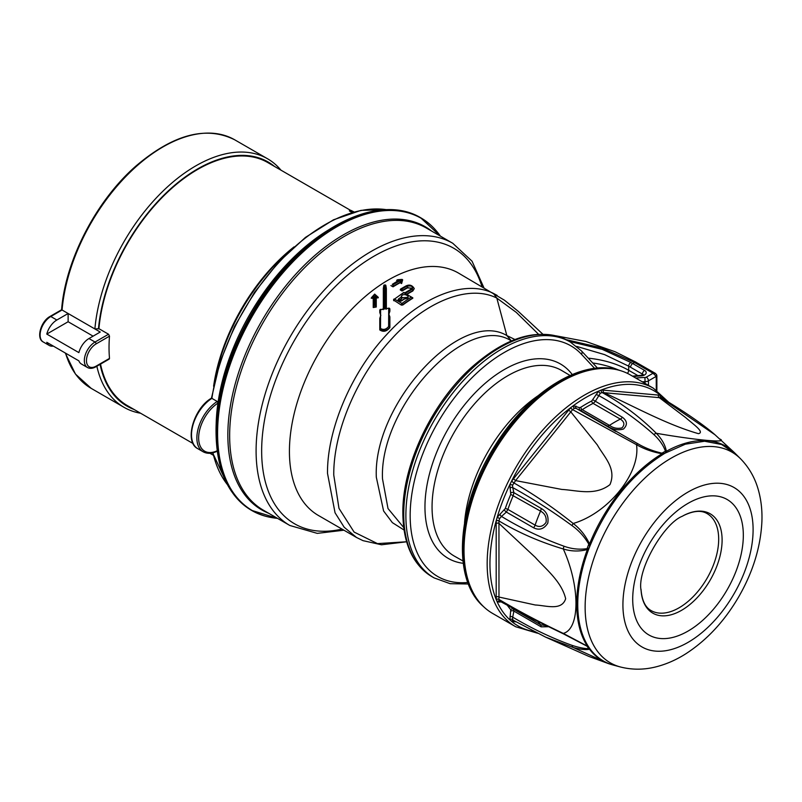 <?xml version="1.0" encoding="UTF-8"?>
<svg xmlns="http://www.w3.org/2000/svg" width="802" height="802" viewBox="0 0 802 802"><rect width="100%" height="100%" fill="white"/><g stroke="black" fill="none" stroke-linecap="round" stroke-linejoin="round"><path stroke-width="1.2" d="M100.531 364.088A140.35 81.032 120 0 0 127.408 405.622L193.081 443.546M350.273 210.174L267.748 162.535A140.35 81.032 120 0 0 164.6 195.026A140.35 81.032 120 0 0 98.917 328.68L94.887 328.95L62.065 310.003L50.797 316.509A15.138 8.742 120 0 0 40.912 329.843A15.138 8.742 120 0 0 43.238 341.973C35.91 338.554 40.812 321.291 50.045 316.439A1.514 0.872 60 0 1 50.797 316.509L56.862 320.008A15.138 8.742 -60 0 0 46.777 334.073L78.877 352.609A15.138 8.742 120 0 1 88.962 338.544L100.23 332.038L94.887 328.95A143.508 82.857 -60 0 1 161.964 192.109A143.508 82.857 -60 0 1 267.547 158.766A143.508 82.857 -60 0 1 280.951 170.154M53.293 346.073A15.138 8.742 120 0 1 49.293 345.472A15.138 8.742 120 0 1 46.777 342.314L78.877 360.85A15.138 8.742 -60 0 0 81.403 364.008L87.458 367.506A15.138 8.742 -60 0 1 85.142 355.386A15.138 8.742 -60 0 1 95.027 342.043L108.541 334.244L98.917 328.68M108.541 334.244L109.503 336.158A140.35 81.032 120 0 0 109.503 358.404L108.541 358.955M352.118 212.52L349.361 210.926L349.862 210.044A141.352 81.614 -60 0 1 351.075 210.455L354.073 211.969M140.601 413.241A143.508 82.857 -60 0 1 124.039 407.336A143.508 82.857 -60 0 1 96.852 366.213M100.07 364.359A140.992 81.403 120 0 0 134.114 409.501M274.464 166.405A140.992 81.403 120 0 0 168.951 190.335A140.992 81.403 120 0 0 98.456 328.95M93.102 336.158L68.13 321.742L68.13 313.512L56.862 320.008M68.13 321.742L46.777 334.073M213.603 386.233A140.992 81.403 -60 0 1 294.053 246.876M290.134 250.475A143.508 82.857 120 0 0 214.746 381.03M353.481 212.129L349.862 210.044M217.803 450.924C212.209 453.762 207.317 454.042 203.127 451.767A30.265 17.474 -60 0 1 198.305 428.178A30.265 17.474 -60 0 1 217.232 401.461L211.878 398.373A30.265 17.474 120 0 0 192.951 425.09A30.265 17.474 120 0 0 197.783 448.679C183.929 442.082 193.553 408.318 211.467 398.173L219.908 362.484L234.545 326.514L254.505 292.369L278.615 262.074L305.452 237.402L333.452 219.818L360.99 210.365L386.494 209.623M217.232 401.461L217.954 403.115A162.926 94.065 -60 0 1 330.604 228.69M216.129 426.975A162.926 94.065 -60 0 1 217.954 403.115A29.002 16.742 120 0 0 198.645 437.461A29.002 16.742 120 0 0 217.182 450.774M538.493 334.223L516.298 312.399L496.819 298.083C469.29 284.149 426.253 300.8 391.887 338.665C357.151 375.797 333.321 431.747 333.762 475.065L338.985 508.378L354.103 532.077L377.481 543.616L406.614 541.761M404.068 530.032L392.368 522.643L383.597 510.984L376.318 477.22C372.87 404.007 461.15 308.189 506.834 335.547L514.914 339.507M373.231 298.384L373.231 297.843L371.216 298.194L373.231 298.384L373.231 307.517L376.258 307.026L376.258 298.023L378.273 297.793L378.213 297.261L376.218 297.482L376.258 306.765L373.231 306.925L373.231 297.843L374.093 296.409L374.053 305.492L375.065 305.331L376.188 306.454M383.326 289.021L383.326 309.632M386.353 309.191L386.353 288.85M388.87 314.354L389.872 311.226L388.87 314.234L389.221 315.918M379.787 318.985L379.787 329.923C383.326 332.299 386.694 331.517 389.882 327.587L389.882 317.131M380.068 317.993L380.81 315.266L379.797 312.529L380.79 315.567M397.692 280.9L396.609 280.269L397.351 281.081M401.601 283.537L402.674 279.808L398.724 279.808L399.486 280.249A141.493 81.694 120 0 0 392.308 284.339L393.02 284.75L393.04 286.384L390.895 285.592L393.04 286.825A139.979 80.822 -60 0 1 400.178 282.705L401.601 283.537L400.178 282.334A1.013 0.581 -60 0 1 400.178 282.294A140.48 81.112 120 0 0 393.04 286.414L393.04 286.384M406.393 286.043A141.493 81.694 120 0 0 401.722 288.72L402.083 288.92A141.493 81.694 -60 0 1 406.754 286.244C411.657 285.482 413.321 286.434 411.747 289.131A141.493 81.694 120 0 0 404.739 293.241L403.847 292.72A141.493 81.694 120 0 0 394.504 299.086L402.002 303.417A141.493 81.694 -60 0 1 411.336 297.051L412.799 297.823A140.48 81.112 120 0 0 402.804 304.59L402.804 305.001A139.979 80.822 -60 0 1 412.799 298.234L412.799 297.853A1.013 0.581 120 0 0 412.799 297.823L405.1 293.442A141.493 81.694 -60 0 1 412.098 289.332C413.902 286.264 411.997 285.171 406.393 286.043A1.013 0.601 -118.6 0 0 405.892 285.993L405.892 285.993C409.441 284.259 412.228 285.131 414.273 288.61L412.799 290.585A140.48 81.112 120 0 0 406.815 294.063M402.804 305.001L401.381 305.121L393.892 300.259L401.381 305.121M393.892 300.79L393.892 299.858M401.722 288.72L400.308 289.963L402.093 290.996A139.979 80.822 -60 0 1 407.446 287.908L411.185 288.088M407.155 294.254A139.979 80.822 -60 0 1 412.799 290.996L414.273 288.61M406.624 541.791L381.481 544.779L362.995 540.648L356.509 537.47L344.188 527.255L335.046 512.769L327.507 473.38C327.056 429.321 351.306 372.409 386.624 334.645C421.581 296.128 465.36 279.196 493.36 293.372L497.18 295.417M511.536 340.86L510.232 340.228C465.521 313.462 379.135 407.226 382.504 478.864L388.008 508.528L403.727 527.556M634.502 362.544L636.447 363.647M569.219 341.381L602.262 349.371L630.873 362.474A192.179 110.957 -120 0 0 632.728 363.567L644.587 370.414A5.544 3.208 180 0 1 645.881 373.762A5.544 3.208 180 0 1 641.189 375.867A56.501 32.621 0 0 0 633.289 376.629M656.277 390.033L656.216 376.369L653.059 373.241L634.512 362.534A192.179 110.957 60 0 1 633.961 362.213L602.031 347.988L566.062 339.627M643.104 374.775A2.526 1.454 0 0 0 642.442 374.123L630.593 367.276A195.207 112.701 60 0 1 628.698 366.173L604.608 354.624L576.638 346.394M635.826 378.093A53.473 30.867 180 0 1 644.948 377.481A2.015 1.163 0 0 0 646.312 377.14L653.059 373.241L655.445 373.421L635.976 362.243M648.457 385.381L648.457 380.85L656.216 376.369A2.015 1.484 -20.4 0 0 656.678 374.845L656.868 375.927A2.015 1.163 -0 0 0 656.718 375.486M402.093 290.996L400.308 289.532L400.709 288.981L405.892 285.993M411.747 289.131A1.013 0.601 -118.6 0 0 411.246 289.081L411.747 288.6L407.446 287.497A140.48 81.112 120 0 0 402.093 290.585L402.083 288.92M396.609 280.269L398.724 279.808M393.02 284.75A141.493 81.694 -60 0 1 400.208 280.67L401.601 283.156M383.326 309.101L384.148 309.091L383.326 309.101L383.326 288.55L383.827 285.382L384.689 285.211L384.148 309.091L380.609 309.652L380.519 328.409C383.366 330.173 386.063 329.542 388.619 326.524L388.709 308.429A1.013 0.722 0 0 1 389.882 309.141L389.882 311.316M384.88 285.201L385.842 285.372L384.88 285.201L385.842 285.372L386.353 288.489L386.353 308.91L385.16 308.94L385.281 287.738L384.88 285.201L383.827 285.382L384.689 285.211M389.882 316.94L389.872 327.256C386.624 330.885 383.266 331.517 379.797 329.151L379.787 318.484M379.787 329.923L379.787 329.231M379.787 312.59L379.787 310.334A1.013 0.692 0 0 1 380.609 309.652L380.639 309.341A1.013 1.013 0 0 0 379.787 310.334M373.231 307.517L374.053 305.492M398.444 299.026A141.493 81.694 -60 0 1 401.03 297.211L401.18 296.971C402.534 291.216 413.822 297.732 404.609 298.956L404.238 299.066A141.493 81.694 120 0 0 401.652 300.88C398.504 301.763 397.431 301.141 398.444 299.026A1.013 0.511 54.4 0 1 399.246 300.199L399.246 300.62A139.979 80.822 120 0 1 401.802 298.825L401.802 298.404A140.48 81.112 120 0 0 399.246 300.199M398.875 300.88L401.15 300.82A1.013 0.511 54.4 0 1 401.652 300.88M407.256 297.572L402.343 297.632M404.679 298.956L407.296 297.402L402.253 297.692A1.013 0.782 -2.5 0 0 401.18 296.971M403.586 299.437A1.013 0.521 55.6 0 1 403.737 299.016L403.737 299.016A1.013 0.521 55.6 0 1 404.238 299.066M401.03 297.211A1.013 0.521 55.6 0 1 401.802 298.404M401.15 300.82L404.609 298.956M406.754 286.244A1.013 0.601 61.4 0 1 407.446 287.497L407.446 287.908M411.246 289.081L404.749 292.87L403.857 292.349L394.504 299.086A1.013 0.581 -60 0 0 393.892 300.259A1.013 0.581 0 0 1 393.892 299.437L394.003 299.036A1.013 1.013 0 0 0 393.592 299.848L393.592 300.349M375.065 305.331L375.105 296.289L376.198 296.159L374.614 294.765L373 296.55L374.093 296.409M375.105 296.289L376.218 297.482M373 296.55L371.496 297.622L374.664 294.103L378.213 297.261L376.198 296.159M389.872 311.226L388.699 310.424M389.882 309.141A1.013 1.013 0 0 0 388.739 308.138L385.16 308.94M385.912 308.539L388.84 308.419M388.669 316.399L389.882 316.88L388.87 314.234M389.872 327.256L388.619 326.524M385.281 287.738L386.353 288.489L385.832 285.271M379.797 329.151L380.519 328.409M379.787 318.374L380.569 317.913L379.787 318.374M379.797 312.529L380.599 311.717M384.268 287.798L383.326 288.55L383.837 285.291M380.77 309.632L383.506 308.89M392.308 284.339L398.494 280.469M400.97 281.111L401.471 279.617L402.674 279.808L401.601 283.106M398.033 281.061L399.486 280.249M400.208 280.67L400.178 282.294M464.538 522.914A114.756 66.255 -60 0 1 537.901 395.857M492.538 613.39A137.713 79.508 -60 0 1 484.488 607.495A137.713 79.508 -60 0 1 492.538 454.373A137.713 79.508 -60 0 1 621.129 370.845A137.713 79.508 -60 0 1 630.252 374.865L653.399 388.228A137.713 79.508 -60 0 0 515.686 467.736A137.713 79.508 -60 0 0 515.686 626.753L492.538 613.39M516.077 621.861L511.566 621.37L509.861 619.866L510.764 609.741A128.019 73.914 -60 0 1 507.496 605.49M500.207 601.39A2.015 1.263 -110.1 0 0 499.947 602.071L497.2 601.851L496.187 599.425L496.187 520.869L497.2 517.27L505.25 508.588A128.019 73.914 -60 0 1 510.764 494.383L509.861 484.629L511.566 481.17L570.533 407.807L573.3 405.712L579.465 407.677L580.738 407.326A128.019 73.914 -60 0 1 591.766 400.96L598.633 391.095L601.34 389.993L660.367 395.256L662.071 396.759L662.352 398.474M740.547 458.764A121.633 70.225 120 0 0 671.144 458.173A121.633 70.225 120 0 0 589.39 573.841A121.633 70.225 120 0 0 620.347 666.963C631.986 669.921 643.775 669.911 655.715 666.923C666.141 664.317 676.206 659.916 685.921 653.72C707.093 639.966 724.757 620.878 738.933 596.457C753.038 571.816 760.687 546.834 761.9 521.511C762.331 510.272 761.108 499.606 758.231 489.511C754.852 477.631 748.958 467.386 740.547 458.764L735.534 453.752L721.61 444.498L704.577 441.25L685.379 444.188L665.069 453.15C632.086 473.451 606.883 504.809 589.45 547.225L587.385 549.51C579.425 551.656 571.395 551.465 563.295 548.969C580.197 586.162 580.187 628.898 563.295 633.41L587.385 646.181L589.45 648.056L589.55 649.259C585.64 649.991 580.187 649.389 573.189 647.475L608.788 663.725L588.788 656.387L545.661 637.149L573.189 647.475A4.04 2.837 103 0 1 572.087 645.369C578.813 647.565 584.387 648.678 588.798 648.698A4.04 3.84 46.5 0 0 589.55 649.259A123.739 71.438 -60 0 0 610.994 664.407L608.788 663.725M681.54 610.332A57.373 33.123 -60 0 1 641.099 590.553C636.798 569.641 664.046 523.495 682.161 516.318L684.758 514.934A57.373 33.123 -60 0 1 722.071 541.941A57.373 33.123 -60 0 1 681.54 610.332M641.019 589.269C641.831 600.207 645.189 607.304 651.084 610.563A55.99 32.331 120 0 0 707.083 578.242A55.99 32.331 120 0 0 707.083 513.581C701.309 510.102 693.479 510.744 683.605 515.516A57.373 33.123 -60 0 1 684.758 514.934M719.625 438.935C729.489 443.235 697.419 440.408 656.297 433.28C661.83 438.955 665.189 444.94 666.382 451.245L665.069 453.15L662.061 453.742C652.758 452.127 644.247 449.12 636.517 444.699C640.738 472.759 608.608 513.1 573.189 523.485C580.177 528.799 585.63 535.616 589.55 543.936L589.45 547.225A123.498 71.298 120 0 0 589.45 648.056A123.498 71.298 120 0 0 613.5 665.129L610.994 664.407M615.806 431.456L576.047 408.308L637.901 443.787C645.099 447.997 653.119 451.125 661.951 453.17A4.04 0.591 90.8 0 1 662.061 453.742A123.739 71.438 -60 0 0 589.55 543.936L588.798 544.177C584.407 536.658 578.843 530.493 572.087 525.671A4.04 1.554 -48.7 0 1 573.189 523.485C553.38 507.646 533.561 494.102 513.731 482.854L511.626 481.1M661.951 453.17L665.439 451.155A4.04 3.038 9.7 0 1 666.382 451.245A123.739 71.438 -60 0 1 733.66 451.937L715.003 434.774L661.018 397.812L604.046 392.699C633.841 406.263 666.272 424.418 698.422 433.661C705.299 432.258 692.276 423.556 685.83 417.722L659.274 397.632A2.015 1.614 -85.5 0 1 658.502 395.055M572.087 525.671C552.227 511.145 532.438 498.453 512.709 487.586L513.881 492.659L513.31 495.415A126.104 72.812 120 0 0 507.887 509.41L506.353 512.067L501.511 516.438C520.879 528.227 541.741 538.162 564.097 546.252C571.636 548.969 579.285 549.771 587.054 548.668A4.04 1.804 59.8 0 0 587.385 549.51A123.739 71.438 -60 0 0 587.385 646.181A4.04 1.113 -53.5 0 1 587.054 646.212L563.676 633.991A4.04 1.383 -65.5 0 1 563.295 633.41C540.037 622.412 518.593 611.084 498.954 599.425A2.015 1.223 -1 0 0 496.187 599.425M587.054 548.668L588.798 544.177M588.798 648.698L587.054 646.212M665.439 451.155C663.334 445.26 659.475 439.737 653.871 434.574A4.04 2.416 -40.3 0 1 656.297 433.28C640.347 417.24 622.302 403.667 602.152 392.559L600.307 393.291L595.184 401.551L593.109 403.396A126.104 72.812 120 0 0 582.252 409.662L580.127 410.253L607.365 425.972C612.558 429.561 617.911 430.594 623.445 429.05C627.685 424.95 627.344 421.03 622.422 417.281L593.009 399.857M603.325 390.133A2.015 1.574 -84.3 0 0 604.046 392.699L602.152 392.559A2.015 1.554 -87.4 0 1 601.4 389.993M637.901 443.787A4.04 1.343 116.8 0 0 636.517 444.699L572.608 409.611L515.586 480.588L561.781 489.431C576.808 490.243 595.054 496.248 609.961 484.619C616.848 468.498 603.816 456.599 597.37 444.99L570.813 411.887L568.688 410.123M653.871 434.574C637.069 419.576 618.673 406.564 598.683 395.556L596.137 394.444M580.738 407.326A2.015 1.093 -122.9 0 0 582.252 409.662L609.47 425.371C613.37 428.118 617.56 428.95 622.021 427.877C624.948 424.679 624.377 421.752 620.327 419.105A5.043 2.917 120 0 0 622.422 417.281M513.511 478.774L515.586 480.588L512.568 485.21L512.709 487.586A2.015 1.464 -25.1 0 0 510.022 488.147M564.097 546.252A4.04 1.945 102.7 0 0 563.295 548.969C540.037 542.022 518.593 532.678 498.954 520.929L498.974 597.049L535.285 604.999C545.951 605.43 561.701 611.214 565.651 598.723C561.641 581.6 545.911 569.23 535.285 557.39L498.974 523.415A2.015 1.143 -0.9 0 0 496.187 523.405M511.095 492.729A2.015 1.163 -3.1 0 1 513.881 492.659L541.119 508.388C546.673 511.526 548.889 516.468 547.766 523.205C543.997 529.049 539.275 530.583 533.591 527.796L506.353 512.067L504.318 510.182M505.25 508.588A2.015 0.521 19.1 0 1 507.887 509.41L535.104 525.13C539.345 527.546 543.004 526.623 546.092 522.353C546.693 517.089 544.849 513.35 540.528 511.135A5.043 2.917 120 0 0 541.119 508.388M496.187 596.979A2.015 1.183 0.9 0 1 498.974 597.049L498.954 599.475L499.816 601.169L529.952 617.59L563.676 633.991M548.167 626.733L541.119 626.833L513.881 611.104L512.709 617.149C532.438 628.848 552.227 638.252 572.087 645.369M541.119 626.833A5.043 2.917 120 0 0 540.528 624.768L545.982 625.67M512.759 608.387A126.104 72.812 120 0 0 513.31 609.059L513.881 611.104A2.015 1.163 3.1 0 0 511.095 610.974M665.67 400.459A135.799 78.406 -60 0 0 662.071 396.759A2.015 1.474 -21.4 0 0 661.62 398.043M661.67 398.233L661.018 397.812A2.015 1.624 -82.2 0 1 660.317 395.256M602.112 392.549A2.015 1.544 -88.7 0 1 601.34 389.993A135.799 78.406 -60 0 1 660.367 395.256A2.015 1.634 -80.8 0 0 661.059 397.822M576.287 408.489L574.453 408.218A2.015 1.333 -109.4 0 1 573.3 405.712A135.799 78.406 -60 0 1 598.633 391.095A2.015 0.952 -129 0 0 600.307 393.291M575.996 406.073A2.015 1.584 -49.2 0 0 576.087 408.338M574.453 408.218L572.608 409.611A2.015 0.501 -140.7 0 1 570.533 407.807M513.701 482.894L511.566 481.17A135.799 78.406 -60 0 1 570.593 407.747A2.015 0.521 -140.2 0 0 572.638 409.571M512.568 485.21A2.015 0.682 14 0 0 509.861 484.629A135.799 78.406 -60 0 0 497.2 517.27L499.636 518.533L498.954 520.879A2.015 1.083 1.7 0 0 496.197 520.799A135.799 78.406 -60 0 0 496.197 599.495A2.015 1.243 -1.8 0 1 498.954 599.475M499.636 518.533L501.511 516.438A2.015 0.932 55.4 0 1 499.947 514.102M499.636 601.049A2.015 1.624 -52.1 0 0 497.2 601.851A135.799 78.406 -60 0 0 509.861 619.866A2.015 1.504 -20 0 1 512.568 619.445L513.701 620.437M500.879 601.771L499.947 602.071M512.568 619.445L512.709 617.149A2.015 0.702 18.2 0 0 510.022 616.397M513.29 620.287L545.681 637.159M511.626 621.37A2.015 1.584 -81.2 0 1 513.25 620.287A2.015 1.594 -79.9 0 0 511.566 621.37A135.799 78.406 -60 0 0 534.343 631.605M109.503 336.158L96.1 343.898A1.514 0.872 -120 0 0 95.027 342.043L88.962 338.544M65.564 353.161A143.508 82.857 120 0 0 91.227 388.389L124.039 407.336M50.045 316.439L61.594 309.772C65.263 260.399 96.33 200.44 136.119 165.874C173.372 134.275 206.244 125.593 234.735 139.819A143.508 82.857 120 0 0 129.152 173.162A143.508 82.857 120 0 0 62.065 310.003M96.1 343.898A13.624 7.86 120 0 0 86.466 360.579A13.624 7.86 120 0 0 96.1 366.143L109.503 358.404M96.1 366.143A1.514 0.872 60 0 1 95.789 366.835L109.272 359.055M212.921 452.799A162.926 94.065 120 0 0 227.407 484.629M386.173 209.633A162.926 94.065 120 0 0 211.878 398.373M420.679 217.763A168.981 97.563 120 0 0 420.459 217.633A168.981 97.563 120 0 0 290.244 262.906A168.981 97.563 120 0 0 216.48 432.97A168.981 97.563 120 0 0 251.477 510.323A168.981 97.563 120 0 0 251.688 510.443M269.753 517.22A168.981 97.563 -60 0 1 251.908 510.573A168.981 97.563 -60 0 1 216.911 433.21A168.981 97.563 -60 0 1 290.665 263.156A168.981 97.563 -60 0 1 420.89 217.883A168.981 97.563 -60 0 1 435.576 230.014M440.418 236.149A168.781 97.443 120 0 0 306.174 249.141A168.781 97.443 120 0 0 217.583 433.441A168.781 97.443 120 0 0 277.492 518.353M268.61 513.23A163.468 94.385 -60 0 1 227.848 435.025A163.468 94.385 -60 0 1 303.577 266.013A163.468 94.385 -60 0 1 431.546 231.026M426.323 228.009A162.926 94.065 120 0 0 300.77 271.657A162.926 94.065 120 0 0 229.653 435.626A162.926 94.065 120 0 0 263.397 510.212L289.843 525.48A162.926 94.065 -60 0 1 289.843 337.341A162.926 94.065 -60 0 1 452.769 243.277L426.323 228.009M481.962 286.635A159.107 91.859 120 0 0 357.892 266.865A159.107 91.859 120 0 0 261.652 450.975A159.107 91.859 120 0 0 341.983 529.079M356.499 537.46L318.414 515.475A139.979 80.822 -60 0 1 289.422 451.396A139.979 80.822 -60 0 1 350.524 310.524A139.979 80.822 -60 0 1 458.393 273.021L504.418 300.189L518.212 311.306L542.753 334.113M403.737 514.313A136.2 78.636 120 0 0 431.947 576.658C412.84 564.798 403.135 543.596 402.855 513.069C402.233 465.401 431.646 403.165 471.566 367.376C507.566 335.727 539.766 326.855 568.147 340.76A136.2 78.636 120 0 0 463.195 377.251A136.2 78.636 120 0 0 403.737 514.313M431.947 576.658L434.093 577.891A136.2 78.636 -60 0 1 405.882 515.546A136.2 78.636 -60 0 1 465.33 378.484A136.2 78.636 -60 0 1 570.282 341.993L568.147 340.76M594.633 368.399L581.46 354.273A133.172 76.882 120 0 0 476.007 373.822A133.172 76.882 120 0 0 410.163 515.546A133.172 76.882 120 0 0 467.827 582.483M463.245 563.305A112.24 64.802 -60 0 1 424.96 507.004A112.24 64.802 -60 0 1 482.994 385.221A112.24 64.802 -60 0 1 572.227 374.534M570.052 375.466L561.791 370.574A107.197 61.894 120 0 0 479.065 398.875A107.197 61.894 120 0 0 432.057 506.984A107.197 61.894 120 0 0 454.594 556.247L462.965 560.959M493.36 293.372L496.819 298.083L506.834 335.547L511.395 340.92M636.277 362.364A3.529 2.035 -60 0 0 634.512 362.534L632.728 363.567A3.028 1.744 120 0 0 630.593 367.276M645.039 383.406L645.039 381.702A50.446 29.123 0 0 0 642.242 381.792M642.442 375.065L642.442 374.123A3.028 1.744 120 0 1 644.587 370.414M630.873 362.474A3.028 1.724 120.7 0 0 628.698 366.173L628.698 370.303L637.78 375.547M588.237 358.163A75.669 43.689 180 0 1 628.698 370.303A3.028 1.744 120 0 1 627.385 373.341M646.312 377.14A3.028 1.744 -120 0 1 648.457 380.85A5.043 2.917 180 0 1 645.039 381.702L644.948 377.481M633.961 362.213L635.725 362.043L615.104 351.747L585.771 341.452L555.966 335.807M641.189 375.867L641.019 375.316L632.477 376.158M581.46 354.273A3.028 2.436 -43 0 0 581.53 350.975L597.51 368.098M656.277 376.75A2.015 1.163 -0 0 0 656.868 375.927L656.868 390.444M618.713 370.083A72.641 41.935 0 0 0 592.718 362.965M412.799 290.996L412.799 290.585A1.013 0.601 -118.6 0 0 412.098 289.332M411.336 297.051L405.1 293.442M402.804 304.59L402.002 303.417A1.013 0.581 -60 0 0 401.381 304.59A1.013 0.581 0 0 0 402.804 304.59M619.786 370.414C582.753 357.652 528.317 391.587 495.024 445.631C457.3 504.157 450.824 578.583 483.456 606.553A137.403 79.328 -60 0 1 491.486 453.762A137.403 79.328 -60 0 1 619.786 370.414L621.129 370.845M688.016 492.067A92.05 53.153 120 0 0 631.645 637.359A92.05 53.153 120 0 0 744.386 572.267A92.05 53.153 120 0 0 688.016 492.067M688.016 503.365A78.225 45.163 120 0 0 640.116 626.823A78.225 45.163 120 0 0 735.915 571.515A78.225 45.163 120 0 0 688.016 503.365M591.766 400.96A2.015 1.233 -116.9 0 0 593.109 403.396L620.327 419.105A126.104 72.812 -60 0 0 609.47 425.371A5.043 2.917 -60 0 1 607.365 425.972M510.764 494.383L540.528 511.135A126.104 72.812 -60 0 0 535.104 525.13A5.043 2.917 -60 0 1 533.591 527.796M510.764 609.741A2.015 1.614 -40.6 0 1 513.31 609.059L540.528 624.768A126.104 72.812 -60 0 1 538.182 621.801M579.465 407.677A2.015 1.564 -81.2 0 0 580.127 410.253M498.954 520.879L498.954 520.929A2.015 1.103 0.9 0 0 496.187 520.869M514.142 620.788A2.015 1.574 -84.3 0 0 513.511 621.61M209.923 453.27L213.252 455.185M49.293 345.472L43.238 341.973M234.735 139.819L267.547 158.766M87.458 367.506C89.874 368.82 92.651 368.589 95.789 366.835M65.233 352.97L75.458 374.083L91.227 388.389M203.127 451.767L197.783 448.679M212.68 452.859L227.557 484.909M277.542 518.383L251.477 510.323C228.279 496.047 216.47 470.062 216.039 432.348C215.247 373.231 251.858 295.607 301.472 251.026C342.464 212.921 389.852 199.347 420.459 217.633L440.468 236.179M483.907 287.758L472.057 261.221L452.769 243.277M289.843 525.48L317.271 533.37L343.928 530.202M434.093 577.891L450.163 583.686L468.398 583.996M643.184 375.146L643.334 374.594L641.019 375.316M581.53 350.975L570.282 341.993M655.414 373.411L656.678 374.845M384.138 285.021L385.451 284.961M379.847 318.173L380.81 315.266M397.541 279.728L402.143 279.417M483.456 606.553L484.488 607.495M668.898 402.414L653.399 388.228M515.686 626.753L537.591 633.239M620.347 666.963L613.5 665.129M735.534 453.752L733.66 451.937M661.52 397.982L661.52 397.982C679.906 408.689 703.174 424.268 715.003 434.774"/></g></svg>
